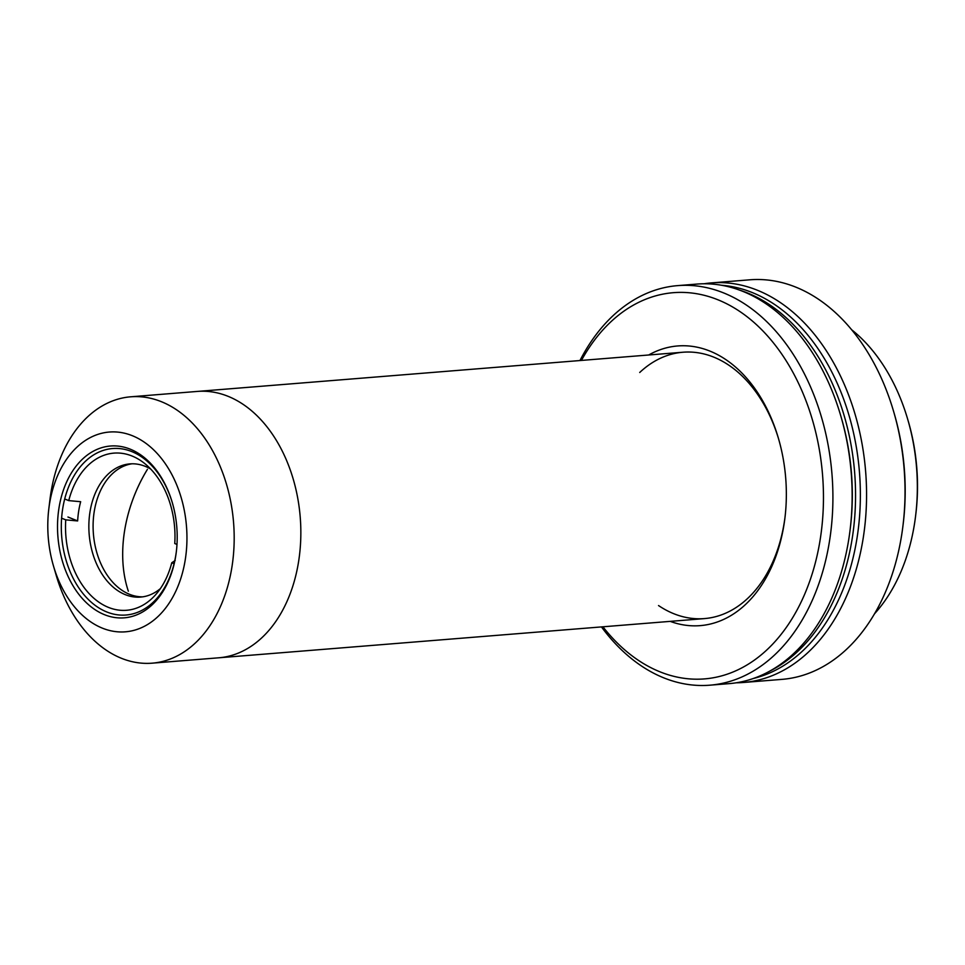 <?xml version="1.0" encoding="UTF-8"?>
<svg xmlns="http://www.w3.org/2000/svg" width="965" height="965" viewBox="0 0 965 965"><rect width="100%" height="100%" fill="white"/><g stroke="black" fill="none" stroke-linecap="round" stroke-linejoin="round"><path stroke-width="1.45" d="M147.416 469.352L147.416 469.352A98.985 23.45 -171.1 0 1 147.416 469.352A117.585 80.192 -68 0 0 128.345 591.195L128.345 591.195A117.585 80.192 -68 0 1 147.428 469.352M175.22 560.448L171.758 562.776A78.841 54.547 85.4 0 1 155.618 594.73A78.841 54.547 85.4 0 1 108.406 607.371A78.841 54.547 85.4 0 1 65.741 519.858L77.646 520.943A72.665 50.276 -94.6 0 1 80.662 501.704L68.744 500.618A78.841 54.547 85.4 0 1 132.096 456.035A78.841 54.547 85.4 0 1 145.052 463.815A78.841 54.547 85.4 0 1 174.762 543.536L176.993 544.441M160.359 588.638A66.814 46.224 85.4 0 1 140.613 597.082A66.814 46.224 85.4 0 1 125.197 594.609A66.814 46.224 85.4 0 1 88.913 523.078A66.814 46.224 85.4 0 1 129.865 463.9A66.814 46.224 85.4 0 1 145.281 466.36A66.814 46.224 85.4 0 1 150.709 469.062M142.736 596.84A66.814 46.224 85.4 0 1 129.443 594.271A66.814 46.224 85.4 0 1 93.11 524.26A66.814 46.224 85.4 0 1 131.988 463.791M61.615 518.181L65.741 519.858M171.758 562.776L174.086 563.729M67.948 517.011L77.646 520.943M68.744 500.618L64.703 498.977M48.829 508.76L50.011 499.098A133.616 92.459 85.4 0 1 50.831 493.32A133.616 92.459 85.4 0 1 130.661 396.808A133.616 92.459 85.4 0 1 231.986 566.672A133.616 92.459 85.4 0 1 152.156 663.172A133.616 92.459 85.4 0 1 56.151 575.14L53.425 565.792A100.215 69.335 -94.6 0 0 123.882 631.918A100.215 69.335 -94.6 0 0 185.304 559.435A100.215 69.335 -94.6 0 0 132.434 435.746A100.215 69.335 -94.6 0 0 49.432 504.43A100.215 69.335 -94.6 0 0 48.829 508.76A100.215 69.335 -94.6 0 0 53.425 565.792M704.486 618.601L218.814 657.792A133.616 92.459 -94.6 0 0 298.643 561.292A133.616 92.459 -94.6 0 0 197.306 391.428A133.616 92.459 -94.6 0 1 298.643 561.292A133.616 92.459 -94.6 0 1 218.814 657.792L152.156 663.172M58.937 508.278A86.187 59.637 85.4 0 1 111.771 445.939A86.187 59.637 85.4 0 1 172.349 502.813A86.187 59.637 85.4 0 1 176.305 551.859A86.187 59.637 85.4 0 1 175.787 555.587A86.187 59.637 85.4 0 1 104.413 614.657A86.187 59.637 85.4 0 1 58.937 508.278M172.458 503.187A83.509 57.779 -94.6 0 0 112.567 448.532A83.509 57.779 -94.6 0 0 62.677 508.857A83.509 57.779 -94.6 0 0 126.005 615.019A83.509 57.779 -94.6 0 0 175.895 554.694A83.509 57.779 -94.6 0 0 176.354 551.473M648.685 354.999A140.299 97.079 85.4 0 1 778.441 438.387A140.299 97.079 85.4 0 1 784.895 518.241A140.299 97.079 85.4 0 1 784.038 524.309A140.299 97.079 85.4 0 1 670.18 621.364M658.528 605.55A133.616 92.459 -94.6 0 0 784.316 522.089A133.616 92.459 -94.6 0 0 785.015 517.264M778.719 439.34A133.616 92.459 -94.6 0 0 639.723 372.478M602.92 626.792A193.748 134.063 -94.6 0 0 820.274 538.977A193.748 134.063 -94.6 0 0 745.209 315.314A193.748 134.063 -94.6 0 0 581.425 360.428M579.965 360.536A200.43 138.683 85.4 0 1 677.623 285.628A200.43 138.683 85.4 0 1 829.611 540.424A200.43 138.683 85.4 0 1 709.866 685.186A200.43 138.683 85.4 0 1 601.46 626.912M709.866 685.186L729.094 683.642A200.43 138.683 -94.6 0 0 848.838 538.868A200.43 138.683 -94.6 0 0 850.056 530.207A200.43 138.683 -94.6 0 0 840.853 416.132A200.43 138.683 -94.6 0 0 696.851 284.084L677.623 285.628M840.853 416.132L841.396 418.002A193.748 134.063 85.4 0 1 850.298 528.265L850.056 530.207M874.531 613.776A169.695 117.416 -94.6 0 0 914.555 523.452A169.695 117.416 -94.6 0 0 915.58 516.106A169.695 117.416 -94.6 0 0 907.775 419.534A169.695 117.416 -94.6 0 0 851.6 329.716M907.775 419.534L908.33 421.403A163.013 112.796 85.4 0 1 915.809 514.176L915.58 516.106M753.424 678.467A198.428 137.295 -94.6 0 0 857.101 537.541A198.428 137.295 -94.6 0 0 721.687 285.278M770.287 670.832A198.428 137.295 -94.6 0 0 852.288 537.939A198.428 137.295 -94.6 0 0 739.552 290.115M743.52 682.472L781.988 679.372A200.43 138.683 -94.6 0 0 901.732 534.598A200.43 138.683 -94.6 0 0 902.938 525.937A200.43 138.683 -94.6 0 0 893.735 411.862A200.43 138.683 -94.6 0 0 749.733 279.814L711.277 282.914A200.43 138.683 85.4 0 1 863.265 537.71A200.43 138.683 85.4 0 1 743.52 682.472A200.43 138.683 85.4 0 1 736.283 682.786M704.076 283.77A200.43 138.683 85.4 0 1 711.277 282.914M893.735 411.862L894.278 413.732A193.748 134.063 85.4 0 1 903.18 523.995L902.938 525.937M130.661 396.808L682.991 352.225"/></g></svg>
